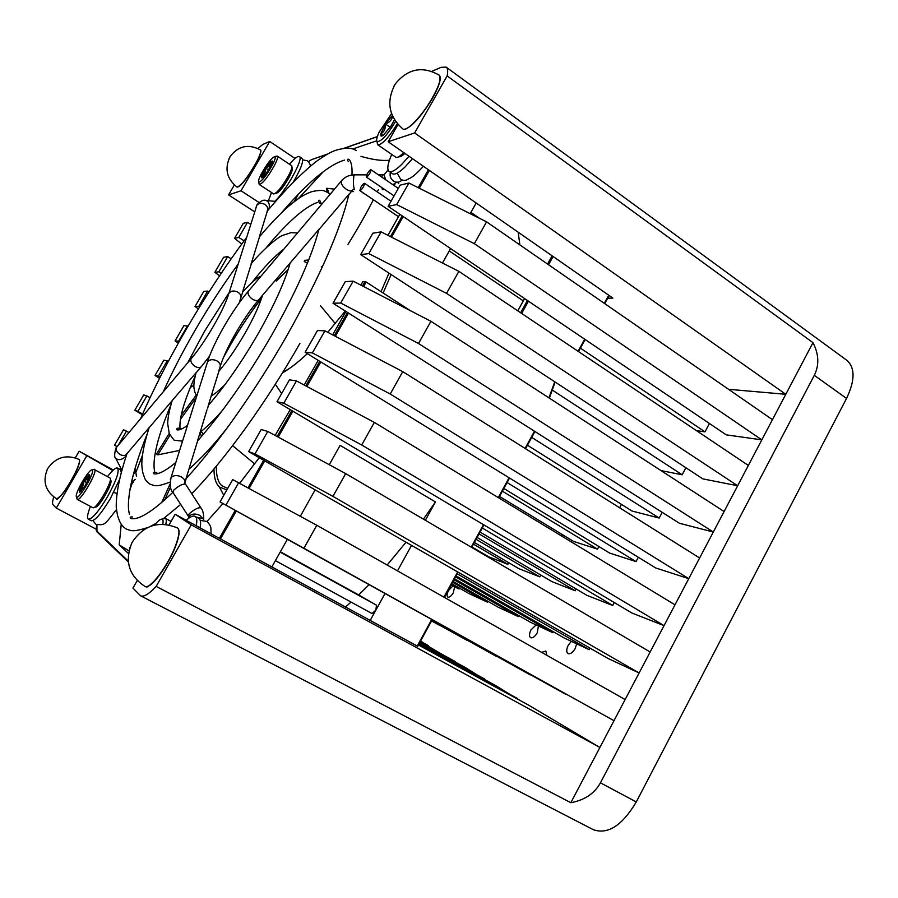 <?xml version="1.0" encoding="UTF-8"?>
<svg xmlns="http://www.w3.org/2000/svg" width="898" height="898" viewBox="0 0 898 898"><rect width="100%" height="100%" fill="white"/><g stroke="black" fill="none" stroke-linecap="round" stroke-linejoin="round"><path stroke-width="1.35" d="M179.622 450.414L157.857 454.848L156.521 454.018L169.183 433.465M196.37 394.862L181.149 415.561M196.292 397.522L180.453 419.344M169.879 435.306L157.857 454.848M256.053 305.5L253.741 305.949M364.206 193.541L363.252 193.362M353.318 191.678L351.567 191.409M334.471 189.13L326.692 188.288L326.625 190.578L328.208 192.902M329.274 193.912L326.692 188.288M398.667 183.506L397.376 182.204M347.986 244.346C357.752 228.653 366.216 213.78 373.377 199.726M377.272 191.925L378.384 189.635M335.246 323.549L320.339 305.545M282.432 372.883C289.751 368.786 298.057 362.377 307.341 353.644M327.77 332.316L345.303 311.045M282.769 372.322L289.47 368.449M281.635 393.571L275.304 384.243M220.773 435.822L221.368 435.755M219.415 437.472L219.022 438.864M213.993 468.958C214.016 477.747 215.823 483.775 219.438 487.042L226.835 489.938M216.362 466.129C216.182 475.716 217.989 482.237 221.795 485.683L227.688 488.433M254.662 463.862L232.638 445.655M170.014 484.101L161.685 502.566M170.519 487.042L164.761 499.883M155.219 523.882L154.95 524.645M360.839 187.312L359.84 190.601C360.682 190.623 361.928 189.287 363.589 186.604L364.577 183.327C363.735 183.304 362.489 184.629 360.839 187.312M367.26 173.774L366.283 177.007C367.114 177.029 368.371 175.682 370.032 172.988L371.02 169.767C370.178 169.744 368.921 171.08 367.26 173.774M368.999 584.733L358.706 594.959L376.531 605.207L375.791 610.27L370.111 620.597M371.974 613.536L275.394 560.633L371.974 613.536L375.791 610.27L384.973 593.612M358.706 594.959L280.378 551.776M360.873 285.126L362.859 281.646L366.126 281.994L363.567 286.518M383.12 292.995L391.146 274.564M387.936 235.332L399.879 214.296M410.42 310.697L366.126 281.994M381.044 291.659L388.991 273.149M352.981 148.922L376.689 140.806M360.996 156.364C372.49 159.709 381.964 161 389.418 160.237M190.219 387.61L193.923 385.152M128.448 553.46L119.198 544.884L121.241 524.207M128.93 550.844L119.198 544.884M345.943 311.449L332.664 334.875M318.218 360.334L304.197 385.04M290.256 409.634L275.091 435.418M259.219 457.699L239.923 483.012M222.996 503.542L206.967 521.446M129.806 490.398L131.961 483.775M136.159 471.787L142.288 455.769M298.529 198.48L323.505 171.451M442.467 263.024L450.594 248.566M470.182 213.668L476.176 202.993M271.825 566.997L287.36 539.339M300.336 516.215L315.119 489.881M329.252 464.715L340.118 445.352L435.463 501.948L425.36 520.29M411.542 545.378L397.488 570.881M518.191 232.223L519.863 244.896M435.463 501.948L423.429 519.156M406.042 542.212L387.139 565.033M351.062 602.087L345.382 607.115M107.592 476.434C112.441 470.204 115.752 467.42 117.526 468.06C119.614 471.237 116.224 480.868 107.367 496.953C98.331 511.916 91.989 519.313 88.341 519.156C86.825 518.023 87.533 513.779 90.44 506.427M117.526 468.06L120.455 469.676L121.241 472.281M119.344 479.891L110.375 498.57C101.351 513.521 94.997 520.907 91.304 520.739L88.341 519.156M162.751 524.196C163.38 521.177 163.133 519.504 162.022 519.167C160.439 518.932 157.958 520.896 154.613 525.072M162.605 518.988L165.355 518.348C166.422 518.977 166.557 520.997 165.771 524.387M289.47 164.222L293.882 159.474C296.565 156.982 298.394 156.016 299.371 156.6C304.052 158.048 286.226 190.634 274.833 201.32M268.446 200.725L271.499 192.531M299.371 156.6L302.098 158.43C303.861 160.989 300.931 168.846 293.32 182.013M110.914 480.475C112.744 483.932 98.376 508.481 95.345 507.067L94.155 507.415M77.295 499.4L92.999 507.763C96.333 509.357 112.34 482.024 110.308 478.207L94.874 469.789C96.76 473.65 79.967 501.937 77.295 499.4L76.891 498.278M76.319 496.583L76.532 497.009C78.575 500.006 94.144 474.009 92.472 470.417L92.067 469.957C89.329 468.475 74.949 492.789 76.319 496.583M89.677 475.895L88.666 474.862C88.633 477.781 86.994 479.858 83.772 481.07C83.952 484.774 82.526 487.648 79.507 489.702L80.955 491.464M86.87 482.742L83.772 481.07L79.507 489.702L79.361 492.452L85.007 485.975L89.306 477.265L89.699 474.907L88.666 474.862L83.772 481.07M81.561 490.813L79.507 489.702M93.347 469.587L94.548 469.328M186.234 520.324C190.174 516.72 193.104 515.385 195.012 516.316C196.819 517.383 197.234 520.537 196.269 525.79M195.012 516.316L198.784 518.382C200.602 519.448 201.04 522.614 200.086 527.878M291.929 166.837L292.176 168.083C292.759 169.06 291.962 171.731 289.796 176.109C284.004 186.492 279.413 192.284 276.034 193.474L274.822 193.744M259.298 184.517L273.767 193.99C277.504 192.666 282.601 186.223 289.044 174.661C291.468 169.801 292.355 166.826 291.704 165.748L277.314 156.095C278.122 156.926 277.235 159.923 274.642 165.075C267.862 177.108 262.744 183.596 259.298 184.517L258.983 183.428M261.239 174.01C258.972 178.478 258.13 181.183 258.703 182.103C261.655 181.609 266.279 175.795 272.588 164.671C275.024 159.822 275.787 157.105 274.9 156.533C271.656 157.745 267.11 163.571 261.239 174.01M272.217 162.504L270.915 161.505C270.646 164.682 268.895 166.871 265.673 168.106C265.797 171.686 264.45 174.302 261.621 175.952L263.035 177.074M263.159 176.962L261.621 175.952L261.61 177.826L262.788 177.288L268.064 170.676L272.15 162.751L272.262 161.011L270.915 161.505L265.673 168.106L261.621 175.952M268.502 169.98L265.673 168.106M284.172 189.534L286.473 186.593M276.202 156.252L277.314 156.095M409.017 156.263L401.653 164.457C395.513 170.396 391.304 172.697 389.036 171.361C386.78 169.352 387.678 163.717 391.719 154.445M412.508 158.699L405.133 166.871C398.981 172.786 394.761 175.065 392.46 173.718L389.036 171.361M208.314 405.413L218.932 371.099M195.742 373.276L200.883 367.102M207.618 408.332L208.437 405.234M172.18 400.598L195.809 373.04M186.077 478.522L197.65 440.772M149.113 427.74L172.147 400.71M185.022 482.574L186.324 478.151M126.955 453.681L149.169 427.56M348.48 195.046L352.319 190.477M259.241 237.24L267.402 210.963M318.487 230.09L348.559 194.754M251.081 264.057L259.589 236.612M262.407 295.408L318.599 229.776M242.527 292.176L251.418 263.484M241.057 297.014L242.898 291.468M196.696 517.237L202.084 518.404M390.349 172.259C389.541 175.862 390.563 178.769 393.403 181.003C396.254 182.721 398.948 182.575 401.485 180.565M404.908 153.412C402.192 155.949 400.227 157.071 399.015 156.757L398.454 156.881M397.331 123.789C388.565 137.843 382.043 144.836 377.755 144.78L396.085 157.397C397.623 157.767 400.171 156.162 403.718 152.581M391.528 113.608L379.248 131.984C376.868 137.046 376.127 140.234 377.025 141.536C380.976 141.985 387.15 135.284 395.535 121.466M377.755 144.78L377.16 142.322M390.147 127.325L385.455 124.036C385.713 128.638 384.12 131.984 380.673 134.038L383.053 135.396M392.651 116.392C391.786 119.917 389.395 122.465 385.455 124.036L380.673 134.038L381.089 136.081L383.367 135.16L390.944 126.135L394.458 119.804M392.291 115.595L385.455 124.036M257.883 148.451L262.912 144.41L269.714 141.469L295.027 158.463M607.665 298.215L612.885 298.102L388.172 141.761L414.629 132.949L447.148 75.903C448.102 71.268 447.765 68.338 446.149 67.114L441.12 67.328L431.882 71.324M137.203 580.613L132.938 588.067L140.582 595.801C143.747 597.237 148.933 594.106 156.151 586.405L570.825 802.7L599.898 747.473L528.406 705.009L418.434 644.977M96.209 529.214L56.305 508.111L53.038 504.71C52.207 503.744 52.454 501.174 53.757 496.976M451.054 585.193L459.136 588.965L459.551 588.19M452.861 586.035L448.551 590.469C446.901 593.814 446.654 596.036 447.844 597.114C449.46 597.563 451.279 596.115 453.322 592.747L454.613 586.854M454.545 578.795L530.202 622.134L552.786 632.675L553.291 631.743M536.128 624.907L531.01 629.868C529.158 633.707 529.023 636.3 530.595 637.67C532.682 638.321 534.894 636.704 537.229 632.843L538.43 625.973M456.094 575.944L564.191 637.995L589.211 649.681L590.031 648.12M571.353 641.34L568.243 645.269C566.324 649.31 566.245 652.083 568.007 653.576C570.32 654.316 572.711 652.655 575.18 648.558L576.673 643.821M546.893 655.327L545.838 651.028L541.674 652.375M446.149 67.114L846.814 360.289C855.21 367.709 855.109 380.438 846.533 398.454L636.278 801.948C622.314 825.408 608.058 834.691 593.511 829.774L140.582 595.801M431.972 620.159L565.617 694.075M480.048 532.054L586.955 595.374L612.705 605.476L614.277 602.524M503.834 488.478L609.562 553.045L636.02 561.598L638.332 557.265M527.44 445.217L632.001 511.018L659.177 518.034L662.208 512.343M696.478 430.647L704.986 431.848L709.431 423.486M428.121 645.886L420.612 640.981M454.983 661.882L420.275 641.587M484.55 679.505L465.332 667.54L419.725 642.598M517.315 698.958L495.999 685.758L419.097 643.743M431.612 620.821L466.78 640.106M431.714 620.619L496.908 656.573M451.829 583.779L468.835 593.488L487.356 602.143L487.827 601.278M453.108 581.433L498.02 607.115L518.427 616.634L518.943 615.68M471.91 546.961L488.77 556.839L507.853 564.326L508.728 562.698M474.357 542.493L518.831 568.636L539.844 576.886L540.821 575.068M477.096 537.464L551.967 581.646L575.214 590.772L576.168 588.987M561.8 536.14L562.563 534.725M499.501 496.426L573.586 541.415L597.496 549.149L598.887 546.534M619.642 507.774L621.461 504.373M431.837 620.406L530.247 674.802M431.545 620.945L439.414 625.154M661.018 470.608L682.166 474.784L685.904 467.746M156.151 586.405L191.24 524.847L599.898 747.473L812.982 342.666C818.92 354.261 819.358 365.138 814.306 375.319L600.436 782.832L636.278 801.948M220.032 501.892L613.996 720.69L303.928 548.24L316.781 525.263L232.705 479.611L220.032 501.892L303.928 548.24M248.634 451.604L607.845 658.38L639.118 672.972L332.945 496.381L345.685 473.605L267.761 431.444L261.195 429.513L248.634 451.604L254.998 453.917L332.945 496.381M276.988 401.732L631.878 613.008L664.037 625.625L361.703 444.981L374.343 422.397L296.463 380.92L289.448 379.82L276.988 401.732L283.802 403.202L361.703 444.981M305.118 352.285L655.731 567.974L688.766 578.649L390.226 394.009L402.753 371.626L324.93 330.823L317.477 330.554L305.118 352.285L312.369 352.914L390.226 394.009M333.012 303.232L679.404 523.265L713.304 532.031L418.502 343.485L430.928 321.282L353.15 281.141L345.27 281.68L333.012 303.232L340.701 303.053L418.502 343.485M360.682 254.594L702.898 478.892L737.651 485.762L446.542 293.377L458.867 271.353L381.134 231.875L372.838 233.211L360.682 254.594L368.797 253.606L446.542 293.377M388.116 206.349L726.224 434.845L761.818 439.863L474.346 243.684L486.57 221.851L408.893 183.024L400.171 185.145L388.116 206.349L396.647 204.564L474.346 243.684M728.525 389.294L785.795 394.301L414.629 132.949M258.972 202.454L241.012 190.769L228.552 194.911L254.639 211.816M75.297 457.834L79.147 451.234L112.789 470.485M79.147 451.234L113.339 469.98M241.012 190.769L269.714 141.469M228.552 194.911L234.333 184.999M56.305 508.111L86.567 456.117M402.753 371.626L699.632 557.995M312.369 352.914L324.93 330.823M374.343 422.397L674.993 604.814M283.802 403.202L296.463 380.92M345.685 473.605L650.152 651.993M254.998 453.917L267.761 431.444M316.781 525.263L625.12 699.553M225.937 505.069L238.812 482.406M430.928 321.282L724.091 511.534M340.701 303.053L353.15 281.141M458.867 271.353L748.36 465.433M368.797 253.606L381.134 231.875M486.57 221.851L772.437 419.68M396.647 204.564L408.893 183.024M570.825 802.7C584.688 800.118 594.555 793.495 600.436 782.832M447.148 75.903L812.982 342.666M417.705 646.302L175.144 514.273L191.24 524.847M388.172 141.761L398.005 124.564M169.06 524.903L175.144 514.273M178.343 343.081L175.076 340.881L183.899 325.66L188.075 326.109M187.547 325.794L178.612 341.195L179.207 341.543M178.612 341.195L175.076 340.881M198.391 308.901L195.023 306.499L203.801 291.356L207.663 291.098L209.021 291.929M207.663 291.098L198.784 306.409L199.614 306.903M198.784 306.409L195.023 306.499M219.527 275.843L214.858 272.307L223.591 257.266L227.665 256.603L231.168 258.815M227.665 256.603L218.843 271.825L221.222 273.318M218.843 271.825L214.858 272.307M241.73 244.043L234.58 238.329L243.257 223.366L247.556 222.311L250.688 224.332M247.556 222.311L238.778 237.454L244.099 240.832M238.778 237.454L234.58 238.329M159.541 378.339L155.006 375.465L163.885 360.154L168.375 361.31M167.309 360.682L158.329 376.183L160.102 377.216M158.329 376.183L155.006 375.465M142.311 414.708L134.823 410.251L143.759 394.851L150.112 397.601M146.958 395.794L137.91 411.374L142.602 414.045M137.91 411.374L134.823 410.251M116.875 446.553L114.517 445.24L123.509 429.749L128.897 432.466M116.897 446.519L114.517 445.24M126.472 431.096L118.637 444.622M502.364 491.161L597.496 549.149M479.049 533.883L575.214 590.772M476.086 539.316L539.844 576.886M473.459 544.132L507.853 564.326M455.578 576.909L552.786 632.675M454.018 579.76L518.427 616.634M452.637 582.297L487.356 602.143M451.402 584.553L459.136 588.965M431.927 620.237L530.202 674.881M431.792 620.484L496.863 656.651M431.68 620.698L466.736 640.184M431.579 620.888L439.38 625.221M418.659 644.562L517.529 698.554M419.332 643.327L484.774 679.09M419.927 642.227L455.185 661.512M420.455 641.251L428.301 645.55M580.411 348.143L704.986 431.848M552.326 390.102L682.166 474.784M531.706 437.393L659.177 518.034M507.078 482.529L636.02 561.598M482.271 528.002L612.705 605.476M457.262 573.811L589.211 649.681M432.073 619.979L565.549 694.199M237.746 187.087C242.09 184.842 248.174 176.928 255.997 163.357C250.396 173.314 245.143 180.711 240.237 185.538L236.982 187.053C240.855 186.122 247.163 178.163 255.885 163.178C259.949 155.511 261.453 151.077 260.42 149.887C248.409 143.646 238.318 145.858 230.146 156.521L229.113 158.396M260.757 150.595C261.138 152.424 259.556 156.679 256.02 163.335C262.991 149.82 260.353 150 260.678 150.235M230.303 156.387L230.146 156.521C224.343 168.476 226.622 178.646 236.982 187.053M307.531 262.889L304.242 261.655M288.101 269.748L276.202 281.074M261.543 298.349C250.542 312.526 240.114 328.174 230.236 345.281L223.591 357.258M200.972 431.714L203.577 434.06M376.531 605.207L280.187 552.113M524.544 298.551L518.011 310.484M524.589 298.574L518.079 310.36M219.359 538.385L235.254 510.356M248.185 487.558L263.664 460.259M277.123 436.518L291.839 410.577M305.825 385.904L319.778 361.299M334.281 335.729L347.492 312.425M362.5 285.968L365.026 281.501M348.503 313.076L335.347 336.29M320.811 361.928L306.892 386.477M292.883 411.194L278.2 437.09M264.719 460.865L249.251 488.142M236.32 510.951L220.437 538.98M128.335 561.957L96.816 531.683C95.974 530.595 96.007 528.293 96.917 524.78L96.95 531.807M96.872 531.055L128.246 561.104M326.883 154.366L311.898 159.507M311.28 159.822L308.396 161.64L311.393 159.676L327.4 154.074M377.317 136.709L343.844 148.428M429.379 170.429L419.287 188.221M403.224 216.553L391.539 237.162M390.473 236.623L402.237 215.89M418.221 187.693L428.402 169.756M555.076 381.998L549.273 398.083M548.925 397.859L554.751 381.785M534.871 431.455L525.476 448.663M509.469 477.994L498.648 497.818M483.876 524.892L471.607 547.387M458.081 572.172L444.33 597.361M432.073 619.811L417.536 646.459M417.132 646.234L431.68 619.586M443.926 597.125L457.677 571.936M471.203 547.151L483.483 524.668M498.267 497.582L509.087 477.758M525.094 448.416L534.49 431.208M609.091 295.453L604.657 303.58M585.081 339.455L578.48 351.545M578.099 351.298L584.699 339.197M604.287 303.322L608.721 295.195M553.101 256.502L548.543 264.742M528.428 301.167L521.648 313.447M520.638 312.773L527.429 300.493M547.556 264.057L552.102 255.818M314.962 282.163L314.783 282.982M224.758 431.231L224.107 431.758M395.513 83.963L395.187 84.075C386.039 101.474 388.632 116.448 402.944 128.986C406.278 132.208 421.431 116.695 431.5 99.409C439.055 86.141 441.648 78.07 439.257 75.185C422.408 65.644 407.714 68.607 395.187 84.075L393.706 86.567M440.031 76.397L439.672 82.257C440.121 81.527 436.428 91.978 431.669 99.599C420.949 116.661 412.092 126.517 405.077 129.177M440.188 77.194C440.66 81.471 437.82 88.936 431.669 99.588M47.931 468.329L47.762 468.464C42.24 480.958 45.147 491.038 56.473 498.716C60.447 497.582 66.564 489.253 74.826 473.74C78.856 465.389 80.27 460.618 79.069 459.428C66.239 454.119 55.811 457.127 47.762 468.464L46.831 470.294M56.956 498.783C54.89 502.195 66.575 491.633 74.961 473.897C67.586 487.895 61.704 496.156 57.315 498.682M79.484 460.135C80.001 462.055 78.496 466.634 74.972 473.875C78.811 465.793 80.281 461.089 79.383 459.787M132.623 541.887L132.085 542.381C124.384 560.902 128.683 575.596 145.005 586.461C149.697 590.211 168.431 565.224 175.682 545.333C179.297 535.444 179.892 529.652 177.478 527.957C158.789 520.38 143.658 525.184 132.085 542.381L129.48 548.723M146.621 586.641C146.318 588.201 149.685 585.541 156.712 578.66C164.491 569.018 170.867 558.006 175.84 545.591C169.52 562.799 153.973 585.103 147.497 586.394M178.769 530.011C179.578 532.952 178.601 538.115 175.862 545.513C178.904 537.172 179.791 531.717 178.511 529.169M228.305 295.206L228.99 293.13C231.246 290.649 234.255 290.357 238.015 292.243C240.911 294.342 241.708 296.643 240.395 299.157L239.059 303.142M191.959 357.718L191.005 358.863C190.331 361.557 191.723 364.094 195.158 366.474C198.402 368.135 200.624 367.967 201.859 365.969L209.503 356.248M117.402 446.082L116.302 447.518C115.73 450.19 117.021 452.536 120.175 454.579C123.284 456.049 125.496 455.769 126.798 453.714M115.573 457.98L115.909 458.597C119.03 460.539 122.454 459.664 126.18 455.982M133.353 474.47L135.452 471.731L134.913 468.879M113.72 492.474L116.875 493.44M255.986 207.55L256.884 205.126C259.095 202.97 261.812 202.768 265.033 204.508C267.694 206.54 268.401 208.774 267.144 211.243L267.032 211.636M265.572 200.467L266.19 200.523C269.041 201.848 269.95 204.71 268.929 209.111M218.562 371.705L219.696 367.989C221.043 365.441 220.167 363.095 217.08 360.962C213.084 359.02 209.907 359.301 207.55 361.804L206.866 363.993M262.373 295.498L259.32 299.068C258.153 301.021 255.908 301.088 252.585 299.27C249.038 296.722 247.545 294.117 248.129 291.446L249.06 290.335M200.782 507.651L185.628 484.314C183.181 483.494 179.252 485.391 173.864 490.005L172.921 492.362M184.528 483.865C185.74 481.339 184.685 479.027 181.374 476.917C177.265 474.997 173.898 475.143 171.293 477.343L170.328 479.824M203.33 519.167L199.85 515.385C195.708 513.488 192.307 513.611 189.635 515.778L188.636 518.281M203.655 519.37C203.734 513.746 202.825 509.918 200.95 507.909C198.57 507.202 194.653 509.155 189.22 513.735L188.232 516.036M354.407 189.557L352.97 189.613C351.937 191.454 349.692 191.33 346.246 189.242C342.688 186.571 341.004 183.944 341.195 181.34L342.116 180.083M354.598 189.568L354.418 189.568C353.352 186.526 353.172 181.968 353.879 175.907L354.508 174.841M384.67 189.523L382.413 189.658L381.875 187.615M396.849 182.193L392.841 184.674M385.837 179.892L384.03 175.099L384.939 173.819M381.818 177.142L382.548 174.908M397.174 173.123L400.564 179.173C403.438 180.925 406.165 180.779 408.736 178.736C411.834 177.793 416.717 173.628 423.385 166.265M200.22 520.369L207.045 521.491C211.984 527.07 210.626 527.373 211.109 533.883M290.155 203.027L291.098 204.138M286.597 206.989L286.619 208.022M131.4 482.372L135.306 479.42M846.533 398.454L814.306 375.319M328.14 190.342L328.073 192.632M223.759 495.337L219.438 487.042M479.622 218.382L470.911 212.366M343.362 148.484L377.362 136.575M549.34 398.128L555.155 382.054M417.604 646.493L432.14 619.845M444.398 597.395L458.137 572.206M471.663 547.421L483.932 524.937M498.716 497.862L509.536 478.028M525.543 448.697L534.927 431.489M578.537 351.589L585.137 339.489M604.713 303.614L609.147 295.498M398.308 188.412L371.02 169.767M391.012 201.242L364.577 183.327M213.41 444.476L214.308 444.981M223.815 356.731L230.18 345.281C240.092 328.118 250.564 312.403 261.61 298.158M276.18 280.962L288.202 269.445M304.489 260.353L308.688 260.005M199.996 432.757L201.556 436.417M321.304 266.807L322.169 267.368M523.265 300.875L449.258 250.935M398.51 216.699L359.84 190.601M394.054 195.899L366.283 177.007M165.355 518.348L171.047 521.435M162.022 519.167L165.064 518.236M431.657 99.622C420.084 117.829 410.958 127.729 404.302 129.312M76.532 497.009L77.183 499.322M80.001 492.261L79.361 492.452M89.733 475.289L89.564 474.66M92.067 469.957L94.425 469.272M258.703 182.103L259.208 184.438M272.386 161.618L272.262 161.011M262.205 177.692L261.61 177.826M274.9 156.533L277.201 156.039M275.495 201.377L266.19 200.523C263.698 199.468 260.644 200.86 257.03 204.71L228.99 293.13C224.017 309.866 205.395 342.138 191.005 358.863L115.887 448.057C114.27 454.22 114.259 457.711 115.853 458.53L121.847 470.092M135.508 470.058L136.429 476.176M118.424 482.327L119.007 481.44M218.697 371.48C227.609 360.884 236.354 348.188 244.941 333.36C253.382 318.543 259.264 305.803 262.586 295.139M196.09 372.603C193.923 380.965 193.328 386.544 194.305 389.339C194.462 391.685 195.337 393.751 196.92 395.513M187.502 425.405C182.518 428.963 178.971 430.434 176.85 429.794C176.367 428.155 177.636 427.762 180.666 428.615L181.329 429.087M208.426 405.279C225.072 386.05 241.584 362.309 257.973 334.034C273.98 305.78 284.722 282.073 290.189 262.878M172.203 400.519C169.352 409.814 167.847 417.514 167.668 423.62L169.295 433.79L174.156 440.222L182.541 441.154M187.783 362.68L204.519 331.283L229.192 292.49M175.817 462.47C165.333 471.113 157.947 474.862 153.67 473.729C152.716 472.37 153.625 471.921 156.409 472.382L157.655 473.673M197.594 440.907C222.345 412.957 247.13 377.564 271.937 334.741C296.048 292.03 311.718 256.862 318.958 229.248M149.225 427.392C144.342 442.613 141.862 455.005 141.783 464.58C142.513 473.358 142.984 472.909 144.376 477.253C144.679 479.162 146.565 481.474 150.011 484.19C155.949 486.031 156.196 487.12 169.991 482.125M163.346 391.629C172.169 372.053 182.642 351.78 194.787 330.79C208.516 307.127 222.973 284.891 238.15 264.091M186.155 478.555C216.957 445.094 255.47 390.776 286.945 335.515C319.722 277.156 340.409 230.045 348.985 194.159M172.865 492.317C152.581 511.658 138.55 520.38 130.771 518.494C129.593 517.237 130.188 516.732 132.567 516.979M127.101 453.266C119.681 475.513 116.055 493.406 116.235 506.921C117.683 518.415 117.885 515.935 119.153 520.043C120.557 523.961 122.936 526.958 126.27 529.034C131.299 530.74 132.444 532.245 147.16 527.743M140.638 418.547C152.885 390.327 167.881 360.917 185.617 330.318C204.879 297.159 225.174 266.246 246.512 237.577M220.358 365.879C226.397 347.178 243.425 317.802 258.388 300.156M366.687 174.874L354.317 174.841C348.884 174.987 344.529 177.074 341.262 181.093L248.129 291.446C232.144 310.237 213.612 342.34 207.55 361.804L171.024 477.68C169.722 485.144 170.294 489.949 172.742 492.093L188.052 515.766L188.681 516.653L189.276 516.215L188.614 518.326M393.919 185.415L394.873 184.483M388.048 169.913L384.12 174.773L378.529 174.897M351.982 175.02C352.375 166.871 351.343 161.64 348.884 159.35C347.212 158.879 347.043 159.642 348.368 161.629M267.234 211.153C285.205 189.68 301.593 173.078 316.388 161.371C331.946 150.449 336.065 149.764 344.854 148.327C349.142 147.788 352.914 148.507 356.158 150.482M321.619 204.374L319.722 200.31C318.06 200.097 318.094 201.107 319.789 203.363L321.506 203.868M259.432 236.803C269.557 224.826 279.042 214.858 287.876 206.899C300.538 196.292 304.557 194.597 310.046 192.307C314.266 190.455 323.235 190.129 323.549 190.645L327.31 192.239M251.26 263.664C264.001 248.297 278.661 236.769 282.432 235.467L291.165 232.638L297.474 232.975M242.684 291.85C252.158 281.826 258.231 276.64 260.914 276.292M302.705 159.844L307.385 160.798C309.473 162.774 310.439 164.581 310.304 166.209M116.459 509.581C103.618 526.071 104.898 525.061 95.996 524.387L92.887 520.627M206.967 409.836L197.504 440.963M283.835 249.128C274.709 255.975 264.214 266.931 252.36 282.006M317.555 202.376C304.714 206.899 287.652 221.952 266.369 247.534M344.585 160.091C328.814 164.682 307.823 182.215 281.602 212.703M185.426 484.022L184.595 483.865M150.696 526.228L155.926 523.478M163.784 518.37L180.711 504.418M191.723 493.687C224.085 460.809 266.134 402.91 299.932 343.35M147.092 434.194C138.82 454.848 133.196 472.831 130.221 488.108C127.426 505.002 128.369 509.716 129.458 514.341M188.906 469.227C201.073 458.631 213.87 444.813 227.306 427.774M170.979 404.616C155.118 442.456 152.761 461.976 154.512 470.855M200.108 432.398C209.054 424.956 216.766 417.278 223.22 409.365M195.102 376.284C184.202 400.845 179.173 418.142 180.004 428.166M180.027 428.324L180.217 429.513M211.255 395.715C213.881 394.75 218.45 391.079 224.949 384.67M298.215 194.417L294.207 201.657M133.578 481.721L130.749 485.436M377.025 141.536L377.553 144.589M382.402 135.8L381.089 136.081"/></g></svg>

